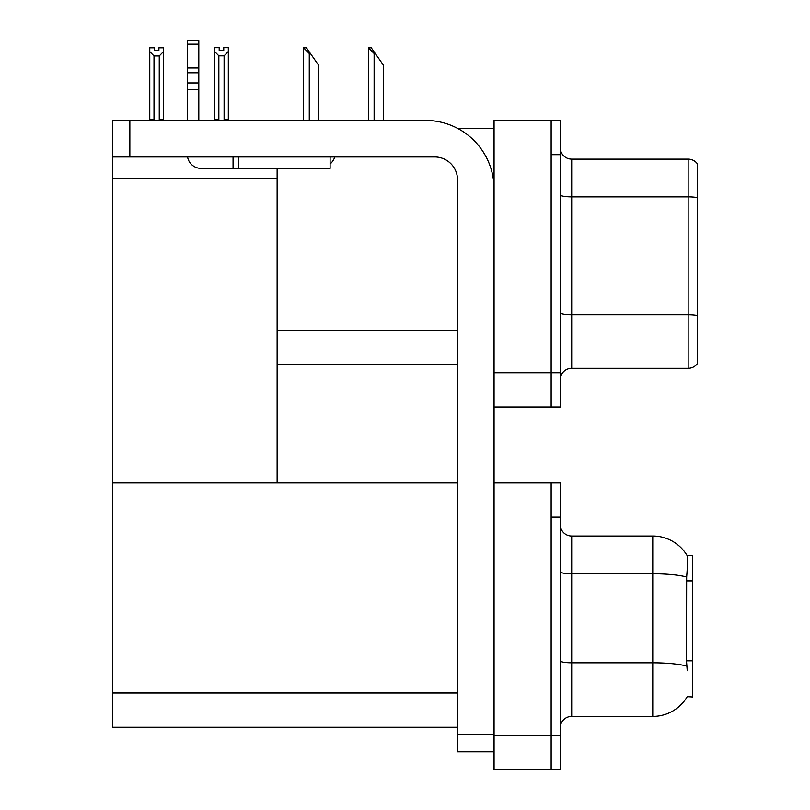 <?xml version="1.0" encoding="UTF-8"?>
<svg xmlns="http://www.w3.org/2000/svg" width="810" height="810" viewBox="0 0 810 810"><rect width="100%" height="100%" fill="white"/><g stroke="black" fill="none" stroke-linecap="round" stroke-linejoin="round"><path stroke-width="1.21" d="M457.66 128.415L494.059 128.415M457.518 330.5L277.121 330.5L277.121 168.379M551.144 482.922L551.144 769.5L560.277 769.5L560.277 482.922L494.059 482.922L494.059 120.427L551.144 120.427L551.144 406.995L494.059 406.995L494.059 372.742L551.144 372.742L551.144 406.995L560.277 406.995L560.277 372.742L551.144 372.742L551.144 154.669L560.277 154.669L560.277 372.742M277.121 364.753L457.518 364.753M112.711 178.423L277.121 178.423L277.121 482.922L112.711 482.922L112.711 120.427L129.843 120.427L129.843 156.958L434.686 156.958A22.832 22.832 0 0 1 457.518 179.79L457.518 734.68L494.059 734.68M494.059 406.995L494.059 769.5L551.144 769.5L551.144 517.175L560.277 517.175M457.518 727.258L112.711 727.258L112.711 482.922L457.518 482.922M687.234 670.741L686.495 660.818L686.657 577.024C687.649 564.6 687.801 557.452 687.113 555.569L692.722 555.427L692.722 696.995L687.234 696.661A39.963 39.963 0 0 1 652.759 716.404A39.963 39.963 0 0 0 687.032 696.995M560.277 379.708A11.421 11.421 0 0 1 571.698 368.297L688.156 368.297L688.156 159.124L571.698 159.124A11.421 11.421 0 0 1 560.277 147.714A11.421 11.421 0 0 0 571.698 159.124L571.698 368.297M697.288 163.691A11.421 11.421 0 0 0 688.156 159.124A11.421 11.421 0 0 1 697.288 163.691L697.288 363.731A11.421 11.421 0 0 1 688.156 368.297M551.144 120.427L560.277 120.427L560.277 154.669M697.288 198.45L697.288 197.66L697.288 198.45M560.277 727.826A11.421 11.421 0 0 1 571.698 716.404L652.759 716.404L652.759 536.017L571.698 536.017A11.421 11.421 0 0 1 560.277 524.596A11.421 11.421 0 0 0 571.698 536.017L571.698 716.404M687.113 555.569A39.963 39.963 0 0 0 652.759 536.017A39.963 39.963 0 0 1 687.113 555.569M368.945 47.81L371.263 47.81L375.263 53.521L374.119 53.521L368.418 47.81L368.418 120.427M383.262 120.427L383.262 64.932L375.263 53.521M304.094 47.81L306.413 47.81L310.412 53.521L309.268 53.521L303.568 47.81L303.568 120.427M318.411 120.427L318.411 64.932L310.412 53.521M224.097 55.849L218.852 55.849L214.62 51.486L214.62 47.689L219.186 47.689L219.186 50.402L223.752 50.402L223.752 47.689L228.319 47.689L228.319 51.486L224.097 55.849L224.097 119.738L228.319 119.738L228.319 120.427M228.319 119.738L228.319 51.486M218.852 55.849L218.852 119.738L214.62 119.738L214.62 120.427L214.62 51.486M218.852 119.738L218.184 120.427M223.752 50.402L219.186 50.402M158.902 50.514L154.335 50.514L158.902 50.514L158.902 47.81L163.468 47.81L163.468 119.85L159.246 119.85L159.246 55.961L154.001 55.961L154.001 119.85L153.434 120.427M154.335 50.514L154.335 47.81L149.769 47.81L149.769 120.427M163.468 51.607L159.246 55.961M154.001 55.961L149.769 51.607M154.001 119.85L149.769 119.85M163.468 119.85L163.468 120.427M494.059 751.801L457.518 751.801L457.518 734.68M494.059 188.922A68.506 68.506 0 0 0 425.554 120.427L129.843 120.427M129.843 156.958L112.711 156.958M330.105 156.958L330.105 168.379L201.082 168.379A13.699 13.699 0 0 1 187.576 156.958M238.768 168.379L238.768 156.958M187.383 120.427L187.383 89.647L198.804 89.647L198.804 120.427M233.057 156.958L233.057 168.379L201.082 168.379M187.383 89.647L187.383 82.954L198.804 82.954L198.804 89.647M198.804 44.145L187.383 44.145L187.383 40.5L198.804 40.5L198.804 72.778L187.383 72.778L187.383 82.954M187.383 72.778L187.383 44.145M198.804 72.778L198.804 82.954M198.804 67.969L187.383 67.969M330.105 164.015A17.121 17.121 0 0 0 334.834 156.958M494.059 735.247L560.277 735.247M112.711 693.006L457.518 693.006M692.722 580.902L686.495 580.902M692.722 660.818L686.495 660.818M697.288 197.66A11.421 1.984 180 0 0 688.156 196.87L571.698 196.87A11.421 1.984 0 0 1 560.277 194.886M697.288 315.485A11.421 1.984 180 0 0 688.156 314.695L571.698 314.695A11.421 1.984 0 0 1 560.277 312.711M686.657 577.024A39.963 6.936 180 0 0 652.759 573.753L571.698 573.753A11.421 1.984 0 0 1 560.277 571.769M686.779 666.114A39.963 6.936 180 0 0 652.759 662.813L571.698 662.813A11.421 1.984 0 0 1 560.277 660.828M374.119 120.427L374.119 53.521M309.268 120.427L309.268 53.521"/></g></svg>

